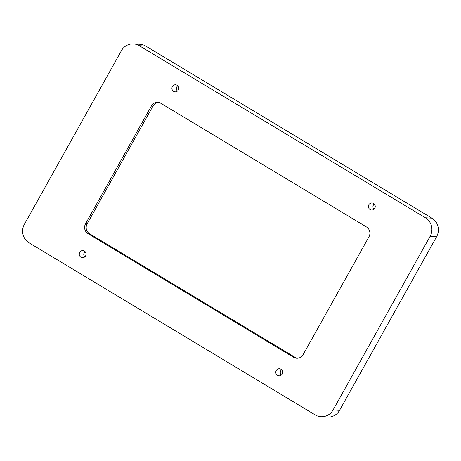 <?xml version="1.0" encoding="UTF-8"?>
<svg xmlns="http://www.w3.org/2000/svg" width="461" height="461" viewBox="0 0 461 461"><rect width="100%" height="100%" fill="white"/><g stroke="black" fill="none" stroke-linecap="round" stroke-linejoin="round"><path stroke-width="0.69" d="M297.472 358.249A7.238 6.961 93.3 0 1 295.167 357.384L89.63 233.779A7.238 6.961 93.3 0 1 87.123 223.89L152.966 106.082A7.238 6.961 93.3 0 1 158.607 102.469M151.392 105.99A7.238 6.961 93.3 0 1 160.912 103.333L366.449 226.939A7.238 6.961 93.3 0 1 368.956 236.827L303.113 354.636A7.238 6.961 93.3 0 1 293.594 357.292L88.057 233.687A7.238 6.961 93.3 0 1 85.55 223.798L151.392 105.99L152.966 106.082M133.488 43.91L139.983 44.285A13.576 13.052 93.3 0 1 145.774 46.083L431.899 218.151A13.576 13.052 93.3 0 1 436.607 236.695L339.573 410.319A13.576 13.052 93.3 0 1 327.512 417.09L321.017 416.715A13.576 13.052 93.3 0 1 315.226 414.917L29.101 242.849A13.576 13.052 93.3 0 1 24.393 224.305L121.427 50.681A13.576 13.052 93.3 0 1 133.488 43.91A13.576 13.052 93.3 0 1 139.28 45.708L145.774 46.083M84.766 256.898A3.55 3.411 93.3 0 1 85.072 251.591M85.608 255.884A3.55 3.411 93.3 0 1 79.257 253.919A3.55 3.411 93.3 0 1 82.865 250.571A3.55 3.411 93.3 0 1 85.608 255.884M373.946 209.294A3.55 3.411 93.3 0 1 374.251 203.993M374.787 208.286A3.55 3.411 93.3 0 1 368.437 206.315A3.55 3.411 93.3 0 1 372.044 202.973A3.55 3.411 93.3 0 1 374.787 208.286M177.422 91.111A3.55 3.411 93.3 0 1 177.727 85.804M178.263 90.097A3.55 3.411 93.3 0 1 171.913 88.132A3.55 3.411 93.3 0 1 175.52 84.784A3.55 3.411 93.3 0 1 178.263 90.097M281.291 375.081A3.55 3.411 93.3 0 1 281.596 369.774M282.132 374.073A3.55 3.411 93.3 0 1 275.782 372.102A3.55 3.411 93.3 0 1 279.389 368.754A3.55 3.411 93.3 0 1 282.132 374.073M339.573 410.319L333.073 409.944A13.576 13.052 93.3 0 1 321.017 416.715M333.073 409.944L430.113 236.32L436.607 236.695M431.899 218.151L425.405 217.776A13.576 13.052 93.3 0 1 430.113 236.32M425.405 217.776L139.28 45.708M295.167 357.384L293.594 357.292M89.63 233.779L88.057 233.687M87.123 223.89L85.55 223.798"/></g></svg>
